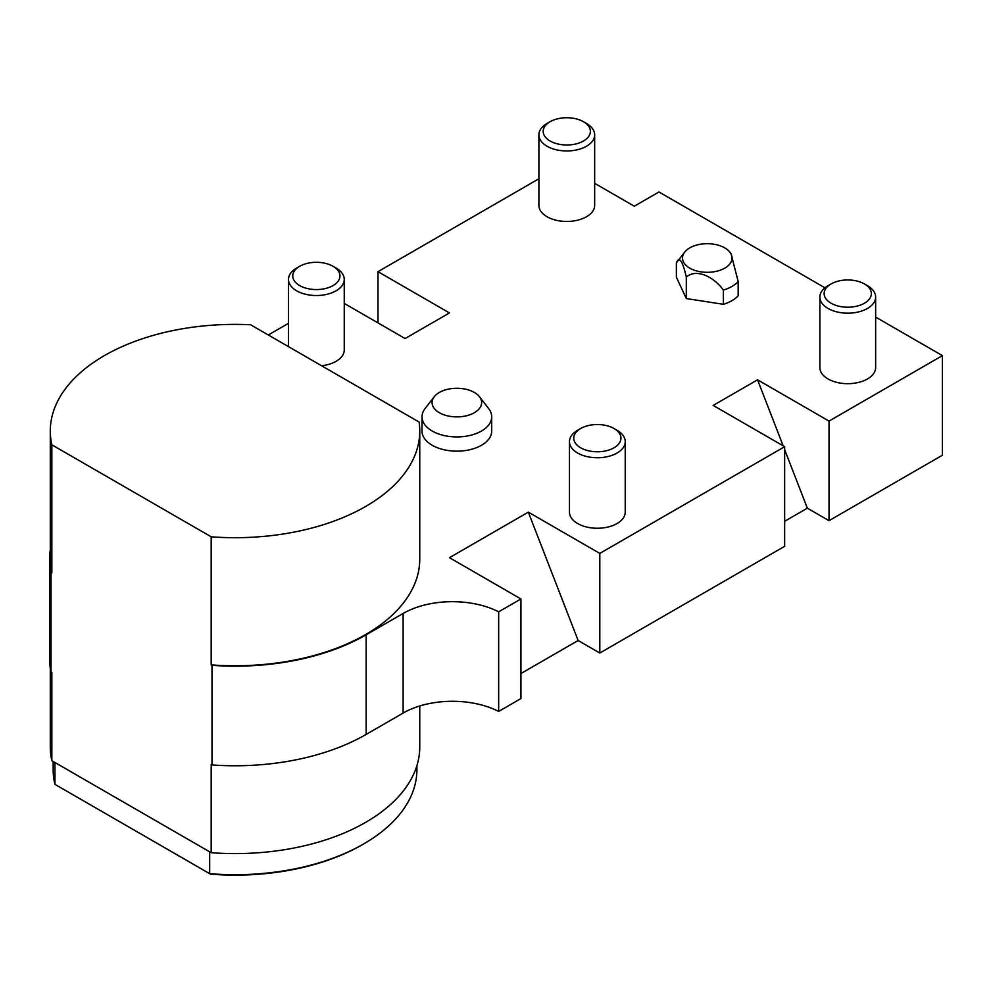 <?xml version="1.0" encoding="UTF-8"?>
<svg xmlns="http://www.w3.org/2000/svg" width="992" height="992" viewBox="0 0 992 992"><rect width="100%" height="100%" fill="white"/><g stroke="black" fill="none" stroke-linecap="round" stroke-linejoin="round"><path stroke-width="1.49" d="M723.379 304.308A34.844 20.113 0 0 0 738.172 295.765L738.172 281.542A34.844 20.113 180 0 1 731.91 286.465A34.844 20.113 180 0 1 723.379 290.073L723.379 304.308L686.303 298.567L676.37 277.165L676.37 262.93L677.065 261.938M296.645 268.038L299.671 266.302A23.61 13.628 180 0 1 333.064 266.302A23.61 13.628 180 0 1 333.064 285.572A23.61 13.628 180 0 1 299.671 285.572A23.61 13.628 180 0 1 299.671 266.302L296.645 268.038A27.888 16.095 0 0 0 288.486 279.422A27.888 16.095 0 0 0 305.697 294.302A27.888 16.095 0 0 0 336.09 290.805A27.888 16.095 0 0 0 344.249 279.422L344.249 349.928A27.888 16.095 180 0 1 336.09 361.311A27.888 16.095 180 0 1 321.582 365.75M594.667 134.85L594.667 205.356A27.888 16.095 180 0 1 586.495 216.74A27.888 16.095 180 0 1 556.115 220.236A27.888 16.095 180 0 1 538.892 205.356L538.892 134.85A27.888 16.095 0 0 0 556.115 149.73A27.888 16.095 0 0 0 586.495 146.233A27.888 16.095 0 0 0 594.667 134.85A27.888 16.095 0 0 0 586.495 123.467L583.47 121.718A23.61 13.628 180 0 1 583.47 141A23.61 13.628 180 0 1 550.089 141A23.61 13.628 180 0 1 550.089 121.718A23.61 13.628 180 0 1 583.47 121.718M875.638 317.08L942.4 355.62L829.027 421.079L829.027 520.688L807.352 508.177L784.66 521.284M594.667 183.322L634.31 206.212L658.961 191.977L824.947 287.816M377.989 322.896L377.989 271.672L538.892 178.771M377.989 271.672L449.463 312.939L405.096 338.545L344.249 303.416M268.311 334.986L288.486 323.342M50.294 549.828A185.43 107.062 0 0 0 49.6 559.104A185.43 107.062 0 0 0 51.038 572.409L51.844 572.868L51.844 444.8A184.735 106.652 0 0 1 50.294 431.036A184.735 106.652 0 0 1 250.592 324.756L419.12 422.059A184.735 106.652 0 0 1 419.765 431.036A184.735 106.652 0 0 1 211.197 536.808L51.844 444.8M50.294 431.036L50.294 559.104A184.735 106.652 0 0 0 51.844 572.868M498.666 611.816L520.936 598.957L520.936 698.566L498.666 711.425L498.666 611.816A69.713 40.25 0 0 0 403.124 613.465L366.16 634.806A185.43 107.062 180 0 1 212.003 665.334L211.197 664.876A184.735 106.652 0 0 0 419.765 559.104L419.765 431.036M599.813 553.412L599.813 653.021L784.66 546.307L784.66 446.698L599.813 553.412L528.327 512.145L449.463 557.69L520.936 598.957M784.66 446.698L713.186 405.43L757.553 379.812L829.027 421.079M875.638 297.067L875.638 367.573A27.888 16.095 180 0 1 867.479 378.956A27.888 16.095 180 0 1 837.087 382.453A27.888 16.095 180 0 1 819.876 367.573L819.876 297.067A27.888 16.095 0 0 0 837.087 311.947A27.888 16.095 0 0 0 867.479 308.45A27.888 16.095 0 0 0 875.638 297.067A27.888 16.095 0 0 0 867.479 285.684L864.454 283.948A23.61 13.628 180 0 1 864.454 303.217A23.61 13.628 180 0 1 831.06 303.217A23.61 13.628 180 0 1 831.06 283.948A23.61 13.628 180 0 1 864.454 283.948M625.233 441.651L625.233 512.145A27.888 16.095 180 0 1 617.061 523.528A27.888 16.095 180 0 1 586.669 527.025A27.888 16.095 180 0 1 569.458 512.145L569.458 441.651A27.888 16.095 0 0 0 586.669 456.518A27.888 16.095 0 0 0 617.061 453.034A27.888 16.095 0 0 0 625.233 441.651A27.888 16.095 0 0 0 617.061 430.268L614.036 428.519A23.61 13.628 180 0 1 614.036 447.789A23.61 13.628 180 0 1 580.655 447.789A23.61 13.628 180 0 1 580.655 428.519A23.61 13.628 180 0 1 614.036 428.519M422.009 416.814L422.009 431.036A34.844 20.113 0 0 0 456.853 451.162A34.844 20.113 0 0 0 491.697 431.036L491.697 416.814A34.844 20.113 180 0 1 456.853 436.926A34.844 20.113 180 0 1 422.009 416.814A34.844 20.113 180 0 1 425.047 408.592L434.236 396.738A24.788 14.31 0 0 0 456.853 416.888A24.788 14.31 0 0 0 479.483 396.738A24.788 14.31 0 0 0 474.374 392.46A24.788 14.31 0 0 0 434.236 396.738M49.6 559.104L49.6 658.713A185.43 107.062 0 0 0 51.038 672.018L51.844 672.489L51.844 760.715A184.735 106.652 180 0 1 50.294 746.939L50.294 667.988M528.327 512.145L578.138 640.51L520.936 673.543M498.666 711.425A69.713 40.25 0 0 0 403.124 713.074L366.16 734.415A185.43 107.062 180 0 1 212.003 764.944L212.003 665.334M419.765 705.969L419.765 746.939A184.735 106.652 180 0 1 211.197 852.711L211.197 764.485L212.003 764.944M942.4 355.62L942.4 455.229L829.027 520.688M599.813 653.021L578.138 640.51M577.629 430.268L580.655 428.519L577.629 430.268A27.888 16.095 0 0 0 569.458 441.651M828.035 285.684L831.06 283.948L828.035 285.684A27.888 16.095 0 0 0 819.876 297.067M547.063 123.467L550.089 121.718L547.063 123.467A27.888 16.095 0 0 0 538.892 134.85M344.249 279.422A27.888 16.095 0 0 0 336.09 268.038L333.064 266.302M757.553 379.812L783.159 445.83M784.66 449.686L807.352 508.177M363.63 843.956L362.402 844.663A180.122 103.986 180 0 1 210.502 874.163L209.684 873.679A181.858 104.991 0 0 0 363.63 843.956A181.858 104.991 0 0 0 416.9 769.718L416.9 765.688M53.171 761.472L53.171 769.718A181.858 104.991 0 0 0 54.944 784.35L209.684 873.679L209.684 851.843M54.944 784.35L54.944 762.501M51.038 672.018L51.038 572.409M211.197 664.876L211.197 536.808M51.844 760.715L211.197 852.711M479.483 396.738L488.659 408.592A34.844 20.113 180 0 1 491.697 416.814M686.303 298.567L686.303 276.991C697.984 267.518 715.517 278.851 723.379 290.073M676.37 262.93C679.185 255.886 682.496 260.561 686.303 276.991M729.889 252.166A24.788 14.31 0 0 0 707.271 243.697A24.788 14.31 0 0 0 684.641 252.166A24.788 14.31 0 0 0 693.21 269.787A24.788 14.31 0 0 0 724.792 268.125A24.788 14.31 0 0 0 729.889 252.166L731.005 253.605L738.172 281.542M403.124 613.465L403.124 713.074M366.16 634.806L366.16 734.415M288.486 346.642L288.486 279.422M684.641 252.166L677.214 261.752"/></g></svg>
